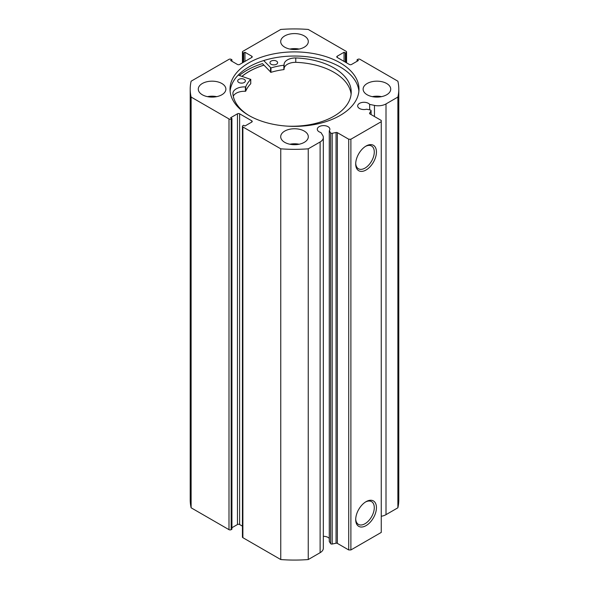 <?xml version="1.0" encoding="UTF-8"?>
<svg xmlns="http://www.w3.org/2000/svg" width="589" height="589" viewBox="0 0 589 589"><rect width="100%" height="100%" fill="white"/><g stroke="black" fill="none" stroke-linecap="round" stroke-linejoin="round"><path stroke-width="0.88" d="M238.206 75.097L250.715 79.397A50.153 28.957 0 0 0 245.723 86.789L245.399 86.922A11.456 6.612 0 0 0 232.891 93.504A59.202 34.177 0 0 0 248.573 115.275M240.997 83.115A3.836 2.216 180 0 1 242.079 83.115M238.795 82.475A3.836 2.216 180 0 1 237.698 80.921A3.836 2.216 180 0 1 240.084 78.874A3.836 2.216 180 0 1 244.273 79.375A3.836 2.216 180 0 1 245.37 80.921A3.836 2.216 180 0 1 242.985 82.975A3.836 2.216 180 0 1 238.795 82.475M273.252 64.871A3.836 2.216 180 0 1 274.334 64.871M271.05 64.23A3.836 2.216 180 0 1 269.961 62.684A3.836 2.216 180 0 1 272.346 60.63A3.836 2.216 180 0 1 276.528 61.131A3.836 2.216 180 0 1 277.625 62.684A3.836 2.216 180 0 1 275.24 64.731A3.836 2.216 180 0 1 271.05 64.23M351.11 94.255A59.202 34.177 0 0 0 334.324 72.528A59.202 34.177 0 0 0 295.766 62.331L295.766 57.95A11.456 6.612 0 0 0 284.075 64.569A11.456 6.612 0 0 0 284.104 65.04L283.861 65.224A50.153 28.957 0 0 0 270.962 67.949L263.703 60.557M287.145 126.127A59.202 34.177 0 0 0 351.228 92.061A59.202 34.177 0 0 0 334.324 68.147A59.202 34.177 0 0 0 295.766 57.95L295.766 62.338A11.456 6.612 0 0 0 284.104 68.479M284.104 69.436L284.104 65.048L283.861 69.605A50.153 28.957 0 0 0 270.962 72.337L262.466 63.612A67.477 38.962 0 0 0 239.325 75.466M250.715 83.609L250.715 83.778A50.153 28.957 0 0 0 245.723 91.17L245.399 91.302A11.456 6.612 0 0 0 233.266 96.221M242.013 76.342A64.415 37.188 180 0 1 263.916 65.173M371.004 114.524L371.004 110.894A1.23 0.707 0 0 0 371.077 110.651A1.23 0.707 0 0 0 370.724 110.15A1.23 0.707 0 0 0 370.275 109.981L366.616 109.215A6.288 3.63 0 0 1 359.518 108.494A6.288 3.63 0 0 1 357.67 105.924A6.288 3.63 0 0 1 361.558 102.567A6.288 3.63 0 0 1 368.405 103.355A6.288 3.63 0 0 1 369.656 104.386L369.656 109.856M323.332 536.343A6.288 3.63 180 0 1 328.029 537.404A6.288 3.63 180 0 1 329.28 538.434M251.775 122.07L251.775 120.819A1.531 0.883 180 0 1 252.225 121.444A1.531 0.883 180 0 1 251.775 122.07L244.943 126.009L243.64 125.258L242.882 125.7A1.531 0.883 0 0 0 242.432 126.326A1.531 0.883 0 0 0 242.882 126.952L280.754 148.818A104.29 60.211 0 0 0 308.246 148.818L320.114 141.971A11 6.354 0 0 0 323.332 137.48A11 6.354 0 0 0 322.669 135.301L320.917 132.525A6.288 3.63 180 0 1 319.135 131.803A6.288 3.63 180 0 1 317.294 129.241A6.288 3.63 180 0 1 321.174 125.884A6.288 3.63 180 0 1 328.029 126.672A6.288 3.63 180 0 1 329.869 129.241A6.288 3.63 180 0 1 329.28 130.773L329.28 541.505L330.613 543.61L330.613 132.878A1.23 0.707 0 0 0 332.181 133.305L336.061 132.488A1.23 0.707 180 0 1 337.35 132.658L348.725 139.225L350.889 139.225L381.26 121.695L381.26 120.443L369.877 113.876A1.23 0.707 180 0 1 369.524 113.368A1.23 0.707 180 0 1 369.597 113.132L369.597 113.611M366.071 501.659L366.071 501.659A14.673 8.467 -60 0 1 376.445 507.652A14.673 8.467 -60 0 1 366.071 525.616A14.673 8.467 -60 0 1 355.697 519.631A14.673 8.467 -60 0 1 366.071 501.659L366.071 501.659M355.712 518.975A13.135 7.583 120 0 0 358.421 524.387A13.135 7.583 120 0 0 364.989 523.739A13.135 7.583 120 0 0 373.573 512.165A13.135 7.583 120 0 0 371.556 501.637A13.135 7.583 120 0 0 365.519 501.997M366.071 146.028L366.071 146.028A14.673 8.467 -60 0 1 376.445 152.021A14.673 8.467 -60 0 1 366.071 169.985A14.673 8.467 -60 0 1 355.697 164A14.673 8.467 -60 0 1 366.071 146.028L366.071 146.028M355.712 163.344A13.135 7.583 120 0 0 358.421 168.756A13.135 7.583 120 0 0 364.989 168.108A13.135 7.583 120 0 0 373.573 156.534A13.135 7.583 120 0 0 371.556 146.006A13.135 7.583 120 0 0 365.519 146.367M358.892 91.199A64.488 37.232 0 0 0 340.103 66.94A64.488 37.232 0 0 0 271.485 58.488A64.488 37.232 0 0 0 230.108 91.199M248.897 115.466A64.488 37.232 0 0 0 319.179 123.535A64.488 37.232 0 0 0 358.988 89.138A64.488 37.232 0 0 0 340.103 62.809A64.488 37.232 0 0 0 269.821 54.733A64.488 37.232 0 0 0 230.012 89.138A64.488 37.232 0 0 0 248.897 115.466M221.839 83.498A13.805 7.966 0 0 0 206.798 81.775A13.805 7.966 0 0 0 198.279 89.138A13.805 7.966 0 0 0 202.321 94.77A13.805 7.966 0 0 0 217.363 96.5A13.805 7.966 0 0 0 225.881 89.138A13.805 7.966 0 0 0 221.839 83.498M216.678 96.648A13.805 7.966 0 0 0 207.483 96.648M304.263 35.914A13.805 7.966 0 0 0 289.221 34.191A13.805 7.966 0 0 0 280.695 41.554A13.805 7.966 0 0 0 284.737 47.186A13.805 7.966 0 0 0 299.779 48.916A13.805 7.966 0 0 0 308.305 41.554A13.805 7.966 0 0 0 304.263 35.914M299.102 49.064A13.805 7.966 0 0 0 289.898 49.064M304.263 131.082A13.805 7.966 0 0 0 289.221 129.359A13.805 7.966 0 0 0 280.695 136.722A13.805 7.966 0 0 0 284.737 142.354A13.805 7.966 0 0 0 299.779 144.084A13.805 7.966 0 0 0 308.305 136.722A13.805 7.966 0 0 0 304.263 131.082M299.102 144.231A13.805 7.966 0 0 0 289.898 144.231M386.678 83.498A13.805 7.966 0 0 0 371.637 81.775A13.805 7.966 0 0 0 363.118 89.138A13.805 7.966 0 0 0 367.161 94.77A13.805 7.966 0 0 0 382.202 96.5A13.805 7.966 0 0 0 390.721 89.138A13.805 7.966 0 0 0 386.678 83.498M381.517 96.648A13.805 7.966 0 0 0 372.322 96.648M371.004 110.894L369.597 113.132M386.009 103.922L386.009 514.653L397.877 507.799A104.29 60.211 180 0 0 398.79 499.862L398.79 89.138A104.29 60.211 0 0 1 397.877 97.067L386.009 103.922A11 6.354 180 0 1 374.464 105.402L369.656 104.386M398.79 89.138A104.29 60.211 0 0 0 397.877 81.201L360.004 59.334A1.531 0.883 0 0 0 357.832 59.334L357.074 59.769L358.377 60.52L351.545 64.466A1.531 0.883 180 0 1 349.373 64.466L337.225 57.457A1.531 0.883 180 0 1 336.775 56.831A1.531 0.883 180 0 1 337.225 56.205L337.225 57.457M346.118 62.589L346.118 52.568L345.36 53.01L344.057 52.259L337.225 56.205M346.118 52.568A1.531 0.883 0 0 0 346.568 51.942A1.531 0.883 0 0 0 346.118 51.317L308.246 29.45A104.29 60.211 0 0 0 280.754 29.45L242.882 51.317A1.531 0.883 0 0 0 242.432 51.942A1.531 0.883 0 0 0 242.882 52.568L242.882 62.589M251.775 56.205A1.531 0.883 180 0 1 252.225 56.831A1.531 0.883 180 0 1 251.775 57.457L251.775 56.205L244.943 52.259L243.64 53.01L242.882 52.568M190.21 89.138A104.29 60.211 0 0 0 191.123 97.067L228.996 118.941A1.531 0.883 0 0 0 231.168 118.941L231.168 529.666A1.531 0.883 180 0 1 228.996 529.666L191.123 507.799A104.29 60.211 180 0 1 190.21 499.862L190.21 89.138A104.29 60.211 0 0 1 191.123 81.201L228.996 59.334A1.531 0.883 0 0 1 231.168 59.334L231.926 59.769L230.623 60.52L237.455 64.466A1.531 0.883 180 0 0 239.627 64.466L251.775 57.457M237.455 113.802A1.531 0.883 180 0 1 239.627 113.802L239.627 524.534A1.531 0.883 0 0 0 237.455 524.534L237.455 113.802L230.623 117.748L231.926 118.499L231.168 118.941M251.775 120.819L239.627 113.802M329.28 130.773L330.613 132.878M350.889 139.225L350.889 549.957L381.26 532.419L381.26 121.695M350.889 549.957L348.725 549.957L348.725 139.225M337.35 132.658L337.35 543.382L348.725 549.957M337.35 543.382A1.23 0.707 0 0 0 336.061 543.22L336.061 132.488M332.181 133.305L332.181 544.037L336.061 543.22M332.181 544.037A1.23 0.707 180 0 1 330.613 543.61M242.882 126.952L242.882 537.683L280.754 559.55A104.29 60.211 180 0 0 308.246 559.55L320.114 552.696A11 6.354 0 0 0 323.332 548.204L323.332 137.48M242.882 537.683A1.531 0.883 180 0 1 242.432 537.058L242.432 126.326M239.627 524.534L242.432 526.154M231.926 527.729L237.455 524.534M231.168 529.666L231.926 529.231L231.926 118.499M386.009 514.653A11 6.354 180 0 1 381.26 516.266M191.123 507.799L191.123 97.067M397.877 97.067L397.877 507.799M280.754 148.818L280.754 559.55M308.246 559.55L308.246 148.818M357.074 61.271L357.074 59.769M344.057 61.396L344.057 52.259M345.36 62.147L345.36 53.01M243.64 62.147L243.64 53.01M244.943 61.396L244.943 52.259M231.926 61.271L231.926 59.769M263.879 65.129A64.488 37.232 0 0 0 241.946 76.327M270.542 67.882L270.542 72.263M270.962 67.949L270.962 72.337M283.861 65.224L283.861 69.605M245.723 86.789L245.723 91.17M250.715 79.397L250.715 83.778M245.399 86.922L245.399 91.302M228.996 529.666L228.996 118.941M320.114 141.971L320.114 552.696M374.464 105.402L374.464 116.519M250.759 79.309L250.759 83.69M242.432 62.846L242.432 51.942M346.568 51.942L346.568 62.846M371.077 110.651L371.077 114.568"/></g></svg>
